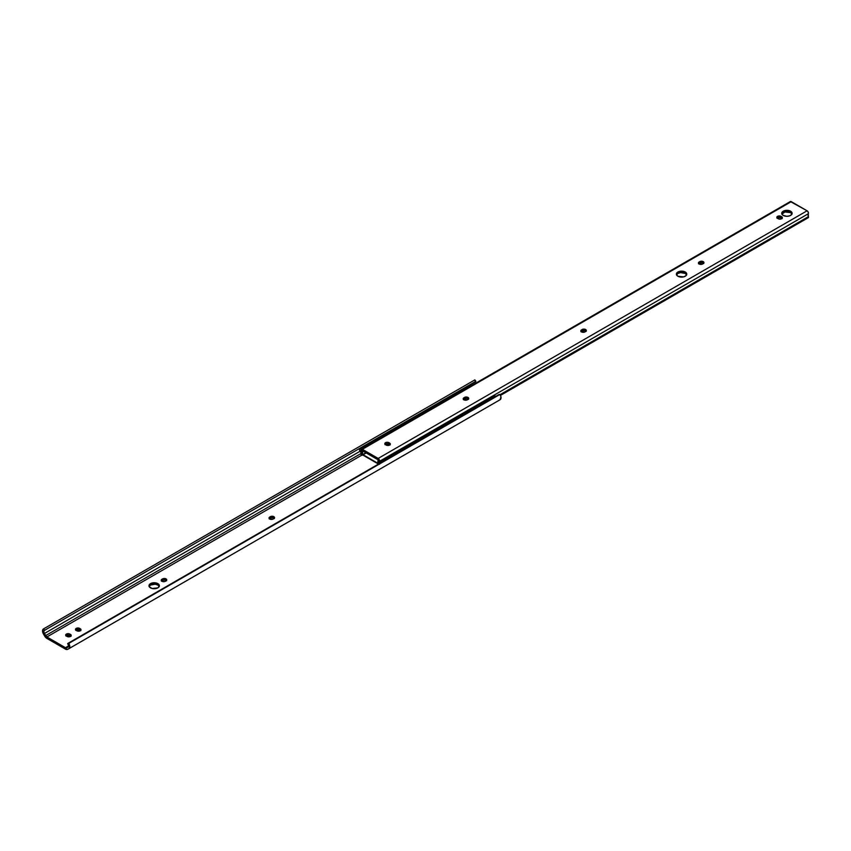 <?xml version="1.0" encoding="UTF-8"?>
<svg xmlns="http://www.w3.org/2000/svg" width="851" height="851" viewBox="0 0 851 851"><rect width="100%" height="100%" fill="white"/><g stroke="black" fill="none" stroke-linecap="round" stroke-linejoin="round"><path stroke-width="1.28" d="M150.51 583.626A5.18 2.989 180 0 1 156.159 582.978A5.18 2.989 180 0 1 159.36 585.743A5.18 2.989 180 0 1 157.85 587.86L152.191 588.509L149.393 586.892L149.095 585.158L152.191 582.978L157.063 583.254L159.265 585.158L159.265 586.328L157.85 587.86A5.18 2.989 180 0 1 152.191 588.509A5.18 2.989 180 0 1 148.999 585.743A5.18 2.989 180 0 1 150.51 583.626L150.51 585.052L150.51 583.626M159.211 586.456A5.18 2.989 0 0 0 155.573 584.286A5.18 2.989 0 0 0 150.51 585.052L149.095 586.584M80.292 630.772A2.457 1.415 180 0 1 76.813 630.772L75.526 629.687L76.196 628.41L78.409 628.017L80.292 628.761L80.962 630.038L79.92 630.942L76.196 630.41A2.457 1.415 180 0 1 75.473 629.41A2.457 1.415 180 0 1 76.994 628.102A2.457 1.415 180 0 1 79.664 628.41L80.292 628.761A2.457 1.415 180 0 1 81.005 629.761A2.457 1.415 180 0 1 80.292 630.772M71.016 636.303L70.484 634.42A2.457 1.415 180 0 1 71.207 635.42A2.457 1.415 180 0 1 70.484 636.431A2.457 1.415 180 0 1 67.016 636.431L65.718 635.346L66.399 634.069L68.612 633.676L70.484 634.42L71.207 635.42L70.112 636.601L66.399 636.069A2.457 1.415 180 0 1 65.676 635.069A2.457 1.415 180 0 1 67.197 633.761A2.457 1.415 180 0 1 69.867 634.069L69.867 635.495L67.654 635.101L65.867 635.952M68.931 648.643L500.09 399.725A4.361 2.521 -120 0 0 500.133 399.693A4.361 2.521 -120 0 0 499.984 394.417L68.75 643.399A4.361 2.521 60 0 1 68.888 648.675A4.361 2.521 60 0 1 68.846 648.696L67.601 649.356A4.361 2.521 60 0 1 65.463 649.122L46.879 638.388A4.361 2.521 60 0 1 44.741 636.165L43.497 634.059A4.361 2.521 60 0 1 43.454 628.942A4.361 2.521 60 0 1 43.592 628.878L44.678 630.261L43.773 631.378L44.348 633.527L360.016 451.285L44.348 633.527L46.879 636.963L361.941 455.072L46.879 636.963L65.463 647.696L68.58 645.888L65.463 647.696L46.879 636.963A2.67 1.542 60 0 1 45.55 635.654L361.079 453.487L45.55 635.654L44.348 633.527A2.659 1.542 60 0 1 44.305 630.378A2.659 1.542 60 0 1 44.678 630.261L475.911 381.291L474.401 380.195M166.562 580.786L164.286 579.914L161.935 580.69L161.935 579.265L163.807 578.52L166.03 578.903L166.7 580.18L164.615 581.573L162.307 581.446L161.211 580.265L162.552 578.903A2.457 1.415 180 0 1 165.232 578.595A2.457 1.415 180 0 1 166.743 579.903A2.457 1.415 180 0 1 166.03 580.914L165.413 581.265A2.457 1.415 180 0 1 162.732 581.573A2.457 1.415 180 0 1 161.211 580.265A2.457 1.415 180 0 1 161.935 579.265L161.403 581.148M274.373 518.546L272.097 517.674L269.746 518.44L269.746 517.014L271.618 516.27L273.841 516.663L274.373 518.206L272.426 519.333L269.746 519.025L269.076 517.748L270.363 516.663A2.457 1.415 180 0 1 273.043 516.355A2.457 1.415 180 0 1 274.554 517.663A2.457 1.415 180 0 1 273.841 518.663L273.214 519.025A2.457 1.415 180 0 1 270.544 519.333A2.457 1.415 180 0 1 269.022 518.025A2.457 1.415 180 0 1 269.746 517.014L269.214 518.908M475.315 384.014L475.294 381.62M500.09 399.725L500.952 396.843L499.984 394.417L498.909 394.566L67.665 643.537L68.75 643.399L69.793 646.6L69.25 648.377L67.601 649.356L65.463 649.122L46.294 637.984L42.784 632.442L42.624 630.187L43.592 628.878L44.678 630.261L475.911 381.291L474.837 379.897L43.592 628.878L474.837 379.897A4.361 2.521 -120 0 0 474.698 379.971A4.361 2.521 -120 0 0 474.56 380.057M475.262 381.663A2.659 1.542 -120 0 0 475.135 383.535M66.74 647.834A2.617 1.511 60 0 1 65.463 647.696L68.261 646.962L66.74 647.834M67.665 643.537A2.659 1.542 60 0 1 68.027 647.154A2.659 1.542 60 0 1 67.984 647.175L68.569 645.696L67.665 643.537M159.265 586.584L157.85 585.052L155.19 584.233L150.51 585.052A5.18 2.989 0 0 0 149.148 586.456M80.824 630.644L78.409 629.442L75.665 630.293M70.867 636.133A2.457 1.415 0 0 0 70.484 635.846L69.867 635.495A2.457 1.415 0 0 0 66.006 635.782M274.224 518.376A2.457 1.415 0 0 0 270.363 518.089L270.363 516.663L269.746 518.44A2.457 1.415 0 0 0 269.363 518.738M70.484 634.42L70.484 635.846L69.867 635.495L69.867 634.069L70.484 634.42M80.675 630.474A2.457 1.415 0 0 0 80.292 630.187L79.664 628.41L79.664 629.836A2.457 1.415 0 0 0 75.813 630.123M166.413 580.616A2.457 1.415 0 0 0 162.552 580.329L162.552 578.903L161.935 580.69A2.457 1.415 0 0 0 161.552 580.978M686.661 274.969L685.246 273.437L685.246 272.012A5.18 2.989 180 0 1 686.757 274.128A5.18 2.989 180 0 1 683.566 276.894A5.18 2.989 180 0 1 677.917 276.245L676.492 274.713L676.492 273.543L678.694 271.639L683.566 271.363L686.661 273.543L685.885 275.788L683.566 276.894L677.917 276.245A5.18 2.989 180 0 1 676.396 274.128A5.18 2.989 180 0 1 679.598 271.363A5.18 2.989 180 0 1 685.246 272.012L685.246 273.437A5.18 2.989 0 0 0 680.183 272.671A5.18 2.989 0 0 0 676.545 274.841M586.148 331.411L584.36 330.571L582.137 330.954L582.137 329.528A2.457 1.415 180 0 1 584.818 329.22A2.457 1.415 180 0 1 586.328 330.528A2.457 1.415 180 0 1 585.616 331.539L584.999 331.89A2.457 1.415 180 0 1 581.52 331.89L580.85 330.613L582.51 329.358L584.818 329.22L586.286 330.252L584.626 332.071L581.52 331.89A2.457 1.415 180 0 1 580.808 330.89A2.457 1.415 180 0 1 581.52 329.89L580.988 331.773M703.756 263.512L701.969 262.661L699.756 263.055L699.756 261.629A2.457 1.415 180 0 1 702.426 261.321A2.457 1.415 180 0 1 703.947 262.629A2.457 1.415 180 0 1 703.224 263.629L702.607 263.991A2.457 1.415 180 0 1 699.139 263.991L698.458 262.714L700.128 261.448L702.426 261.321L703.894 262.353L702.235 264.161L699.139 263.991A2.457 1.415 180 0 1 698.416 262.991A2.457 1.415 180 0 1 699.139 261.98L698.607 263.874M468.539 399.321L466.742 398.47L464.529 398.853L464.529 397.428A2.457 1.415 180 0 1 467.21 397.119A2.457 1.415 180 0 1 468.72 398.438A2.457 1.415 180 0 1 468.007 399.438L467.38 399.789A2.457 1.415 180 0 1 463.912 399.789L463.242 398.513L464.901 397.257L467.21 397.119L468.678 398.162L467.018 399.97L463.912 399.789A2.457 1.415 180 0 1 463.189 398.789A2.457 1.415 180 0 1 463.912 397.789L463.38 399.672M792.004 214.154L790.59 212.612L790.59 211.186A5.18 2.989 180 0 1 792.1 213.303A5.18 2.989 180 0 1 788.898 216.069A5.18 2.989 180 0 1 783.25 215.42L781.835 213.888L781.835 212.718L784.93 210.537L789.802 210.814L792.004 212.718L791.707 214.452L789.802 215.792L786.92 216.303L783.25 215.42A5.18 2.989 180 0 1 781.739 213.303A5.18 2.989 180 0 1 784.93 210.537A5.18 2.989 180 0 1 790.59 211.186L790.59 212.612A5.18 2.989 0 0 0 785.526 211.846A5.18 2.989 0 0 0 781.888 214.016M379.28 463.625A3.276 1.893 60 0 1 379.365 461.402L379.333 459.848L378.174 458.434L362.345 449.296L361.196 449.381L361.154 450.881A3.276 1.893 60 0 1 361.005 453.572L361.154 450.881A1.904 1.096 60 0 1 361.398 449.2A1.904 1.096 60 0 1 362.345 449.296L378.174 458.434A1.904 1.096 60 0 1 379.365 461.402L808.29 213.761A3.276 1.893 -120 0 0 808.45 216.633L500.122 394.641L808.45 216.633L808.45 217.579L500.494 395.385L808.45 217.579L808.29 213.761A1.904 1.096 -120 0 0 807.099 210.793L378.174 458.434L807.099 210.793L791.281 201.655L362.345 449.296L791.281 201.655A1.904 1.096 -120 0 0 790.324 201.559L361.398 449.2M361.005 454.53L361.005 453.572L361.005 454.53L362.239 455.242L366.207 452.945L362.239 455.242L361.005 454.53M365.728 452.668L362.239 455.242L365.728 452.668M362.154 450.605A5.021 2.893 60 0 1 362.239 454.689L362.154 450.605L378.365 459.965L362.154 450.605M686.608 274.841A5.18 2.989 0 0 0 685.246 273.437L680.566 272.618L677.917 273.437L676.492 274.969M390.13 444.945L387.716 443.733L384.971 444.584M585.999 331.241A2.457 1.415 0 0 0 582.137 330.954L581.52 331.316A2.457 1.415 0 0 0 581.137 331.603M703.607 263.342A2.457 1.415 0 0 0 699.756 263.055L699.139 263.406A2.457 1.415 0 0 0 698.745 263.704M468.39 399.151A2.457 1.415 0 0 0 464.529 398.853L463.912 399.215A2.457 1.415 0 0 0 463.529 399.502M782.165 218.601L779.761 217.399L777.006 218.25M791.951 214.016A5.18 2.989 0 0 0 790.59 212.612L784.93 211.963L781.835 214.154M378.291 463.955A5.021 2.893 60 0 1 378.365 459.965L378.291 463.955L362.696 454.977L378.291 463.955M379.525 464.263L379.365 461.402L808.29 213.761L808.259 212.207L807.099 210.793L790.334 201.549M389.981 444.775A2.457 1.415 0 0 0 389.598 444.477L389.598 443.052A2.457 1.415 180 0 1 390.311 444.062A2.457 1.415 180 0 1 388.801 445.371A2.457 1.415 180 0 1 386.12 445.062L384.833 443.977L385.503 442.701L387.716 442.307L389.598 443.052L390.269 444.339L389.226 445.233L385.503 444.701A2.457 1.415 180 0 1 384.79 443.701A2.457 1.415 180 0 1 386.301 442.392A2.457 1.415 180 0 1 388.981 442.701L388.981 444.126A2.457 1.415 0 0 0 385.12 444.413M782.016 218.43A2.457 1.415 0 0 0 781.633 218.143L781.633 216.718L782.165 218.26L780.378 219.111L778.154 218.718L776.825 217.367L778.803 215.973L781.633 216.718A2.457 1.415 180 0 1 782.356 217.718A2.457 1.415 180 0 1 780.835 219.026A2.457 1.415 180 0 1 778.154 218.718L777.537 218.367A2.457 1.415 180 0 1 776.825 217.367A2.457 1.415 180 0 1 778.335 216.048A2.457 1.415 180 0 1 781.016 216.356L781.016 217.782A2.457 1.415 0 0 0 777.154 218.079M781.016 217.782L781.016 216.356L781.633 216.718L781.633 218.143L781.016 217.782M463.912 399.215L464.529 397.428L463.912 399.215M699.139 263.406L699.756 261.629L699.139 263.406M581.52 331.316L582.137 329.528L581.52 331.316M388.981 444.126L388.981 442.701L389.598 443.052L389.598 444.477L388.981 444.126M361.409 452.551A2.287 1.319 60 0 1 361.111 452.413A2.287 1.319 60 0 1 359.611 450.392A2.287 1.319 60 0 1 359.962 448.551A2.287 1.319 60 0 1 361.111 448.668L473.784 383.62A2.287 1.319 -120 0 0 472.635 383.503L473.784 383.62L361.111 448.668A2.287 1.319 60 0 1 361.632 449.062L361.866 449.317M495.633 396.46A2.287 1.319 -120 0 0 494.856 395.779L382.184 460.827A2.287 1.319 60 0 1 382.961 461.508M380.759 462.774A2.287 1.319 60 0 1 381.035 460.721A2.287 1.319 60 0 1 382.184 460.827L494.856 395.779A2.287 1.319 -120 0 0 493.708 395.672L495.75 396.619M363.09 454.753L378.121 463.433L363.09 454.753M474.305 384.014A2.287 1.319 -120 0 0 473.784 383.62L474.539 384.269M380.78 462.827L381.014 460.731L383.078 461.667M361.632 452.604L360.207 451.573L359.494 449.605L360.207 448.466L361.622 449.062M493.25 396.492L381.035 460.721M472.188 384.205L359.962 448.551M474.698 379.971L43.454 628.942M500.133 399.693L68.888 648.675"/></g></svg>
